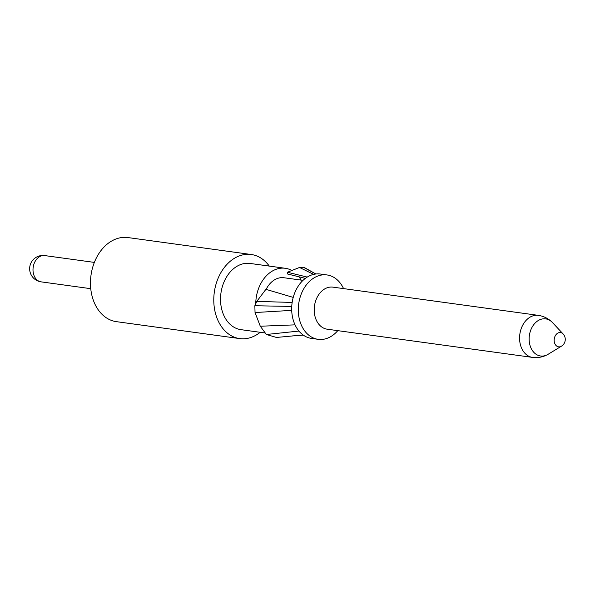 <?xml version="1.0" encoding="UTF-8"?>
<svg xmlns="http://www.w3.org/2000/svg" width="595" height="595" viewBox="0 0 595 595"><rect width="100%" height="100%" fill="white"/><g stroke="black" fill="none" stroke-linecap="round" stroke-linejoin="round"><path stroke-width="0.89" d="M251.276 254.511L127.962 237.569A42.438 31.49 97.8 0 0 107.636 243.764A42.438 31.49 97.8 0 0 90.804 289.177A42.438 31.49 97.8 0 0 116.412 321.657L239.726 338.592A42.438 31.49 -82.2 0 1 214.118 306.113A42.438 31.49 -82.2 0 1 230.949 260.707A42.438 31.49 -82.2 0 1 251.276 254.511A42.438 31.49 -82.2 0 1 269.275 266.084M260.179 332.3A42.438 31.49 -82.2 0 1 260.06 332.397A42.438 31.49 -82.2 0 1 239.726 338.592M255.761 303.175A33.417 24.797 -82.2 0 1 269.275 273.164A33.417 24.797 -82.2 0 1 285.288 268.286L250.049 263.444A33.417 24.797 97.8 0 0 234.043 268.323A33.417 24.797 97.8 0 0 220.79 304.082A33.417 24.797 97.8 0 0 240.953 329.66L264.418 332.88M285.288 268.286A33.417 24.797 -82.2 0 1 291.87 270.494M299.025 276.809A33.417 24.797 -82.2 0 1 301.174 280.104M303.019 280.357L283.986 277.746A23.874 17.709 97.8 0 0 272.547 281.227A23.874 17.709 97.8 0 0 266.114 289.401M326.997 274.95L320.393 274.042A32.494 24.105 97.8 0 0 304.826 278.787A32.494 24.105 97.8 0 0 291.944 313.558A32.494 24.105 97.8 0 0 311.549 338.421L318.154 339.329A32.494 24.105 -82.2 0 1 298.549 314.465A32.494 24.105 -82.2 0 1 311.43 279.695A32.494 24.105 -82.2 0 1 326.997 274.95A32.494 24.105 -82.2 0 1 343.553 288.605M337.774 330.649A32.494 24.105 -82.2 0 1 333.721 334.583A32.494 24.105 -82.2 0 1 318.154 339.329M538.326 315.357L332.947 287.147A21.219 15.745 97.8 0 0 322.788 290.241A21.219 15.745 97.8 0 0 314.368 312.948A21.219 15.745 97.8 0 0 327.176 329.191L532.547 357.402A21.219 15.745 -82.2 0 1 519.747 341.166A21.219 15.745 -82.2 0 1 528.159 318.459A21.219 15.745 -82.2 0 1 538.326 315.357A21.219 15.745 -82.2 0 1 538.549 315.395C543.666 316.205 548.144 318.429 551.989 322.066A18.735 13.901 97.8 0 0 536.712 321.612A18.735 13.901 97.8 0 0 530.219 346.03A18.735 13.901 97.8 0 0 547.512 354.627A18.735 13.901 97.8 0 0 548.062 354.315L561.442 346.186A7.214 5.348 -82.2 0 1 554.622 343.129A7.214 5.348 -82.2 0 1 557.076 333.602A7.214 5.348 -82.2 0 1 563.123 333.951L552.428 322.52A18.735 13.901 97.8 0 0 551.989 322.066M547.512 354.627C542.848 357.089 537.932 358.026 532.778 357.431A21.219 15.745 -82.2 0 1 532.547 357.402M307.236 277.084L287.415 272.25L287.571 273.99L305.361 278.371M276.459 337.447L266.352 334.487L260.29 326.231L255.039 312.531L254.853 305.741L256.795 301.39L265.906 289.334L293.216 297.396M256.795 301.39L292.16 302.438M254.853 305.741L291.751 306.432M255.039 312.531L291.706 310.382M295.031 324.855L260.29 326.231M266.352 334.487L298.928 331.065M276.162 337.477L303.093 334.97M287.415 272.25L299.508 267.467L303.338 267.229L305.071 267.958M303.338 267.229L315.841 273.998M299.508 267.467L313.639 274.384M562.022 345.784A7.214 5.348 -82.2 0 1 561.442 346.186A7.958 7.958 0 0 0 563.123 333.951M41.107 281.859A13.261 9.84 -82.2 0 1 33.104 271.707A13.261 9.84 -82.2 0 1 38.363 257.516A13.261 9.84 -82.2 0 1 44.722 255.582A13.261 13.261 0 0 0 30.122 272.227A13.261 13.261 0 0 0 41.107 281.859L90.752 288.679M291.922 335.959L303.294 335.119M304.759 267.78L315.878 273.99M94.36 262.402L44.722 255.582"/></g></svg>
